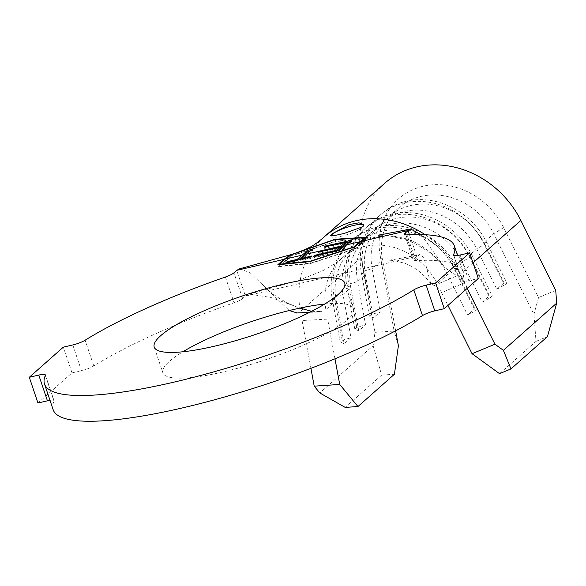 <?xml version="1.0" encoding="UTF-8"?>
<svg xmlns="http://www.w3.org/2000/svg" width="586" height="586" viewBox="0 0 586 586"><rect width="100%" height="100%" fill="white"/><g stroke="black" fill="none" stroke-linecap="round" stroke-linejoin="round"><path stroke-width="0.44" stroke-dasharray="2.93 2.2" d="M330.98 235.792A17.331 3.509 -18.6 0 0 330.951 236.378A17.331 3.509 -18.6 0 0 344.832 235.308A17.331 3.509 -18.6 0 0 362.675 227.295A17.331 3.509 -18.6 0 0 363.796 225.324A17.331 3.509 -18.6 0 0 363.598 225.009M324.717 304.039A100.499 20.334 161.4 0 1 353.387 308.719A100.499 20.334 161.4 0 1 346.861 320.176A100.499 20.334 161.4 0 1 243.38 366.66A100.499 20.334 161.4 0 1 162.879 372.828A100.499 20.334 161.4 0 1 169.405 361.372A100.499 20.334 161.4 0 1 182.883 351.776M395.638 330.819L382.46 259.532A63.764 56.337 48.5 0 1 398.839 207.818A63.764 56.337 48.5 0 1 493.756 233.697L533.941 314.257L536.007 341.374L499.536 373.67M467.123 288.437L464.339 282.848L441.602 292.656L447.96 305.401M555.726 290.378L538.563 297.505L503.689 227.588A70.701 62.46 -131.5 0 0 423.246 186.209A70.701 62.46 -131.5 0 0 380.292 256.236L382.46 259.532L372.161 268.652A63.764 56.337 48.5 0 1 388.547 216.937A63.764 56.337 48.5 0 1 483.465 242.809L503.623 283.236L496.818 289.264L476.652 248.838A63.764 56.337 48.5 0 0 381.742 222.966A63.764 56.337 48.5 0 0 365.356 274.68L357.577 281.573A63.764 56.337 48.5 0 1 373.963 229.851A63.764 56.337 48.5 0 1 468.873 255.73L489.039 296.15L482.227 302.178L462.068 261.759A63.764 56.337 48.5 0 0 367.151 235.88A63.764 56.337 48.5 0 0 350.765 287.601L342.986 294.487L350.985 337.734L344.172 343.762L336.181 300.515A63.764 56.337 48.5 0 1 352.567 248.801A63.764 56.337 48.5 0 1 447.477 274.673L467.643 315.1L475.795 310.565L477.737 308.844L474.448 309.071L467.643 315.1M352.567 248.801L342.268 257.913A63.764 56.337 48.5 0 0 325.889 309.635L336.181 300.515L332.233 298.794L334.181 297.073L342.986 294.487A63.764 56.337 48.5 0 1 359.372 242.772A63.764 56.337 48.5 0 1 454.282 268.644L474.448 309.071M37.958 403.014L71.997 372.872L81.469 370.674A11.09 2.241 -18.6 0 0 93.789 365.935A216.256 43.752 161.4 0 1 234.063 302.764A11.09 2.241 -18.6 0 0 242.619 298.545L245.409 296.069L249.233 294.143L270.644 297.388L299.973 308.09M441.588 292.626C438.753 287.719 436.328 285.353 434.299 285.507L430.82 283.888L423.868 257.554L419.737 254.551L413.95 258.763A11.09 2.241 -18.6 0 0 413.233 260.023A11.09 2.241 -18.6 0 0 415.664 260.602A216.256 43.752 161.4 0 1 463.087 271.801A216.256 43.752 161.4 0 1 462.259 280.386A11.09 2.241 -18.6 0 0 462.215 280.826A11.09 2.241 -18.6 0 0 468.837 280.731L478.301 278.533M53.172 409.753A216.256 43.752 161.4 0 1 54.007 401.161A11.09 2.241 -18.6 0 0 54.051 400.721A11.09 2.241 -18.6 0 0 50 400.319M71.997 372.872L63.339 347.139M311.642 311.312L321.89 311.606L297.058 312.931M434.299 285.507L456.912 275.823L444.84 267.626L421.019 234.59M239.44 268.886L249.797 272.446L289.235 310.543M456.912 275.823C459.278 275.801 461.753 278.13 464.324 282.826M334.98 358.8L327.64 319.114L302.076 320.527L310.917 368.33M384.672 183.33A91.489 80.824 -131.5 0 0 361.166 257.532L374.996 332.335L373.128 345.74L319.817 392.957M536.007 341.374L547.449 336.62M373.355 317.927L365.356 274.68L361.416 272.959L363.357 271.237L372.161 268.652L380.16 311.899L373.355 317.927L369.407 316.206L371.356 314.484L380.16 311.899M358.764 330.848L350.765 287.601L346.824 285.88L348.765 284.151L357.577 281.573L365.569 324.82L358.764 330.848L354.823 329.127L356.764 327.406L365.569 324.82M373.128 345.74L381.669 375.106L345.198 407.402M381.669 375.106L394.422 374.242M380.292 256.236L394.122 331.039L374.996 332.335M398.392 345.725L394.122 331.039M538.563 297.505L533.941 314.257M356.764 327.406L348.765 284.151A70.701 62.46 48.5 0 1 366.931 226.819A70.701 62.46 48.5 0 1 472.162 255.503L492.328 295.93L489.039 296.15M354.823 329.127L346.824 285.88A70.701 62.46 48.5 0 1 364.99 228.54A70.701 62.46 48.5 0 1 470.221 257.225L490.379 297.651L492.328 295.93M482.227 302.178L490.379 297.651M249.233 294.143L298.054 280.548L322 271.12C338.862 262.059 340.298 259.144 342.268 257.913A63.764 56.337 48.5 0 1 437.185 283.792L447.477 274.673L455.63 270.146A70.701 62.46 48.5 0 0 350.399 241.461A70.701 62.46 48.5 0 0 332.233 298.794L340.232 342.041L342.18 340.32L334.181 297.073A70.701 62.46 48.5 0 1 352.347 239.733A70.701 62.46 48.5 0 1 457.578 268.425L477.737 308.844M369.407 316.206L361.416 272.959A70.701 62.46 48.5 0 1 379.574 215.619A70.701 62.46 48.5 0 1 484.805 244.311L476.652 248.838L468.873 255.73L472.162 255.503L470.221 257.225L462.068 261.759L454.282 268.644L457.578 268.425L455.63 270.146L475.795 310.565M342.18 340.32L350.985 337.734M344.172 343.762L340.232 342.041M371.356 314.484L363.357 271.237A70.701 62.46 48.5 0 1 381.523 213.897A70.701 62.46 48.5 0 1 486.754 242.589L506.912 283.009L503.623 283.236M503.689 227.588L493.756 233.697L483.465 242.809L486.754 242.589L484.805 244.311L504.971 284.73L506.912 283.009M496.818 289.264L504.971 284.73M355.534 248.808L367.693 238.048L335.705 241.183L290.59 255.95L278.431 266.711L310.419 263.575L355.534 248.808L354.882 246.882M310.419 263.575L309.767 261.642M278.431 266.711L277.786 264.784M290.59 255.95L290.37 255.298M335.705 241.183L335.192 239.659M367.693 238.048L367.393 237.154M291.491 255.95L279.976 266.147L310.946 263.107L354.633 248.808L366.147 238.612L335.177 241.652L291.491 255.95L291.139 254.888M279.976 266.147L279.463 264.616M310.946 263.107L310.39 261.444M335.177 241.652L334.525 239.718M366.147 238.612L365.913 237.916M354.633 248.808L354.069 247.145M349.49 241.791L351.754 241.264L351.432 240.319M351.754 241.264L340.085 251.592L339.653 250.303M340.085 251.592L314.118 257.62L313.678 256.338M314.118 257.62L315.312 256.565L315.122 256.001M315.312 256.565L336.767 251.584L336.576 251.02M336.767 251.584L337.69 250.764M340.356 248.405L318.901 253.386L318.469 252.097M318.901 253.386L320.095 252.324L319.912 251.76M320.095 252.324L340.114 247.68M346.04 243.373L324.585 248.354L324.153 247.065M324.585 248.354L325.779 247.292L325.589 246.728M325.779 247.292L345.791 242.648M310.177 250.918L312.609 250.354L302.134 259.62L301.951 259.063M302.134 259.62L312.301 257.261L311.869 255.972M312.301 257.261L311.107 258.323L310.668 257.034M311.107 258.323L286.261 264.088L285.829 262.806M286.261 264.088L287.455 263.033L287.272 262.469M287.455 263.033L297.622 260.667L297.432 260.111M297.622 260.667L298.545 259.847M312.609 250.354L312.228 249.226M93.789 365.935L85.124 340.202M225.398 277.031L234.063 302.764M242.619 298.545L233.953 272.812M409.489 234.744L416.741 256.294L245.409 296.069L236.744 270.336M405.908 234.861L413.95 258.763M453.857 255.415L462.259 280.386M415.664 260.602L406.999 234.869M468.837 280.731L460.171 254.998M45.349 375.428L54.007 401.161M72.811 344.942L81.469 370.674M473.012 262.821L460.069 274.285A91.489 80.824 -131.5 0 0 425.194 234.73M323.89 237.162A91.489 80.824 -131.5 0 0 300.384 311.364L361.166 257.532M363.796 225.324L363.554 224.592M344.722 282.987L353.387 308.719M381.742 222.966L373.963 229.851M398.839 207.818L388.547 216.937M367.151 235.88L359.372 242.772M463.087 271.801L457.607 255.496M154.221 347.095L162.879 372.828M430.82 283.888C423.927 274.197 415.32 267.348 404.999 263.341L393.924 260.499L388.32 260.169C392.605 259.854 403.08 257.979 419.737 254.551M262.191 283.954C270.915 293.798 282.657 301.548 297.41 307.211M309.642 312.331L318.601 312.001M444.84 267.626C434.109 254.588 420.748 245.197 404.758 239.447L387.939 235.535L378.497 235.169M364.99 228.54L366.931 226.819M350.399 241.461L352.347 239.733M379.574 215.619L381.523 213.897M330.951 236.378L330.672 235.55M462.215 280.826L453.557 255.093M54.051 400.721L45.393 374.989M413.233 260.023L404.567 234.29M297.241 312.917L322.468 311.518"/><path stroke-width="0.88" d="M362.507 226.811L363.532 224.599L358.976 222.827L349.285 224.541L331.918 233.917L330.687 235.55L334.665 235.55L344.18 233.448L362.507 226.811M363.598 225.009A17.331 3.509 -18.6 0 0 349.088 226.628A17.331 3.509 -18.6 0 0 332.079 234.4A17.331 3.509 -18.6 0 0 330.98 235.792M182.883 351.776A100.499 20.334 161.4 0 1 324.717 304.039M160.747 335.639A100.499 20.334 161.4 0 1 264.22 289.154A100.499 20.334 161.4 0 1 344.722 282.987A100.499 20.334 161.4 0 1 338.195 294.443A100.499 20.334 161.4 0 1 234.722 340.927A100.499 20.334 161.4 0 1 154.221 347.095A100.499 20.334 161.4 0 1 160.747 335.639M301.951 259.063L301.702 258.338L311.869 255.972L310.668 257.034L285.829 262.806L287.023 261.744L297.19 259.386L307.745 250.383L312.228 249.226L306.419 254.163L341.118 246.054L345.652 242.216L324.153 247.065L325.347 246.01L351.432 240.319L345.564 245.073L359.738 241.784L365.789 237.557L334.525 239.718L291.139 254.888L285.089 259.115L279.332 264.213L310.302 261.173L353.981 246.882L359.738 241.784M315.122 256.001L314.88 255.276L313.678 256.338L339.653 250.303L345.564 245.073M314.88 255.276L336.335 250.295L339.924 247.116L318.469 252.097L319.59 251.101M301.702 258.338L306.419 254.163M494.943 344.202L503.381 350.333L510.977 368.916L499.536 373.67L472.06 353.71L494.943 344.202L467.123 288.437M447.96 305.401L472.06 353.71M50 400.319A11.09 2.241 -18.6 0 0 47.429 400.817L38.771 375.084L29.3 377.281L63.339 347.139L72.811 344.942A11.09 2.241 161.4 0 0 85.124 340.202A216.256 43.752 161.4 0 1 225.398 277.031A11.09 2.241 161.4 0 0 233.953 272.812L236.744 270.336L239.44 268.886L292.209 254.28C300.113 251.577 305.951 249.248 309.723 247.277C313.005 246.186 322.468 238.619 323.89 237.162A91.489 80.824 -131.5 0 1 425.194 234.73M421.019 234.59L410.837 229.097L408.076 230.562L405.292 233.03L405.908 234.861M405.292 233.03A11.09 2.241 161.4 0 0 404.567 234.29A11.09 2.241 161.4 0 0 406.999 234.869A216.256 43.752 161.4 0 1 454.428 246.069A216.256 43.752 161.4 0 1 453.593 254.654L453.857 255.415M453.593 254.654A11.09 2.241 161.4 0 0 453.557 255.093A11.09 2.241 161.4 0 0 460.171 254.998L469.642 252.8L435.603 282.943L426.132 285.14L434.797 310.873A11.09 2.241 -18.6 0 0 422.477 315.612A216.256 43.752 161.4 0 1 199.826 403.673A216.256 43.752 161.4 0 1 53.172 409.753L44.514 384.02A216.256 43.752 161.4 0 1 45.349 375.428A11.09 2.241 161.4 0 0 45.393 374.989A11.09 2.241 161.4 0 0 38.771 375.084M435.603 282.943L444.261 308.675L478.301 278.533L469.642 252.8M444.261 308.675L434.797 310.873M422.477 315.612L413.819 289.88A216.256 43.752 161.4 0 1 191.168 377.941A216.256 43.752 161.4 0 1 44.514 384.02M47.429 400.817L37.958 403.014L29.3 377.281M277.786 264.784L309.767 261.642L354.882 246.882L360.961 241.498L367.393 237.154L335.053 239.256L290.29 255.056L283.866 259.4L277.786 264.784M413.819 289.88A11.09 2.241 161.4 0 1 426.132 285.14M299.973 308.09L311.642 311.312M289.235 310.543L297.058 312.931M310.917 368.33L314.213 386.167L339.719 384.438L334.98 358.8M510.977 368.916L547.449 336.62L556.7 303.123L555.726 290.378L520.851 220.461A91.489 80.824 -131.5 0 0 384.672 183.33L323.89 237.162M556.7 303.123L503.381 350.333M339.719 384.438L357.951 406.538L345.198 407.402L319.817 392.957L314.213 386.167M395.638 330.819L398.392 345.725L394.422 374.242L357.951 406.538M335.192 239.659L335.053 239.256M279.463 264.616L279.332 264.213M336.576 251.02L336.335 250.295M337.69 250.764L340.356 248.405L339.924 247.116M319.912 251.76L319.663 251.035M340.114 247.68L341.55 247.343L341.118 246.054M341.55 247.343L346.04 243.373L345.652 242.216M325.589 246.728L325.347 246.01M345.791 242.648L349.49 241.791M287.272 262.469L287.023 261.744M297.432 260.111L297.19 259.386M298.545 259.847L308.09 251.401L307.745 250.383M308.09 251.401L310.177 250.918M285.089 259.115L301.9 255.21M409.489 234.744L408.076 230.562L360.961 241.498M236.744 270.336L283.866 259.4M520.851 220.461L473.012 262.821M457.607 255.496L454.428 246.069M296.494 312.99L309.642 312.331M378.497 235.169L410.837 229.097"/></g></svg>
